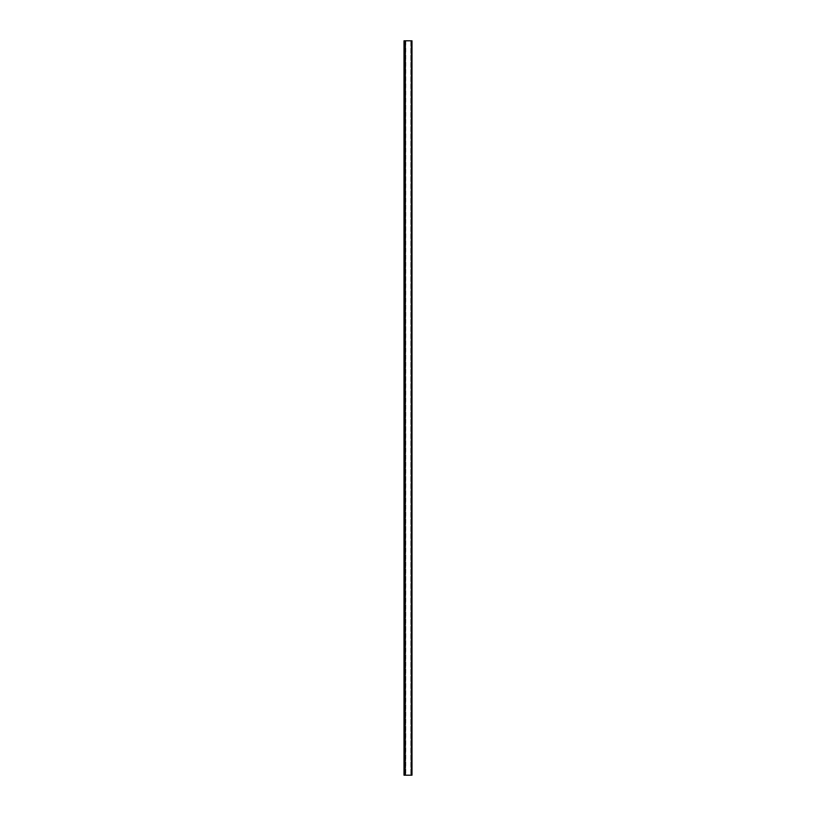 <?xml version="1.0" encoding="UTF-8"?>
<svg xmlns="http://www.w3.org/2000/svg" width="816" height="816" viewBox="0 0 816 816"><rect width="100%" height="100%" fill="white"/><g stroke="black" fill="none" stroke-linecap="round" stroke-linejoin="round"><path stroke-width="0.61" stroke-dasharray="4.08 3.06" d="M405.348 775.2L405.348 40.8M405.022 40.8L404.012 40.8L404.012 775.2L405.277 775.2L404.624 775.2L405.022 40.8M411.743 40.8L410.815 40.8L411.407 40.8L411.407 775.2L411.386 40.8L411.407 775.2L410.815 775.2L411.743 775.2L411.805 40.8L411.805 775.2L411.743 40.8L405.593 40.8L405.613 775.2L405.583 40.8L405.593 775.2L411.713 775.2L411.743 40.8L411.743 775.2L410.927 775.2L410.907 40.8L411.713 40.8L411.743 775.2L411.743 40.8L411.713 775.2M411.927 40.8L411.988 775.2L411.805 40.8M411.091 40.8L411.448 775.2L411.091 40.8M411.386 40.8L411.386 775.2M405.807 40.8L405.807 775.2M405.695 775.2L405.695 40.8M405.501 775.2L405.501 40.8M404.981 40.8L405.583 40.8L405.623 775.2L405.562 40.8L405.583 775.2L404.981 775.2M404.614 775.2L404.603 40.8L404.614 775.2M411.05 775.2L411.05 40.8L411.05 775.2M410.948 775.2L410.938 40.8L410.938 775.2M405.674 775.2L405.674 40.8M404.257 40.8L404.257 775.2L404.257 40.8M411.203 775.2L411.223 40.8L411.203 775.2M411.264 775.2L411.274 40.8L411.264 775.2M405.277 775.2L405.277 40.8L405.297 775.2M411.519 775.2L411.519 40.8M410.927 775.2L410.927 40.8L410.927 775.2M411.631 775.2L411.641 40.8M405.613 775.2L405.613 40.8L405.583 775.2M404.328 40.8L404.328 775.2M411.009 40.8L411.009 775.2M410.825 40.8L410.825 775.2L410.815 40.8M405.266 40.8L405.266 775.2M411.448 40.8L411.448 775.2M411.315 40.8L411.315 775.2"/><path stroke-width="1.22" d="M404.012 40.8L411.988 40.8L411.988 775.2L404.012 775.2L404.012 40.8M404.348 40.8L404.348 775.2M411.764 40.8L411.764 775.2"/></g></svg>
